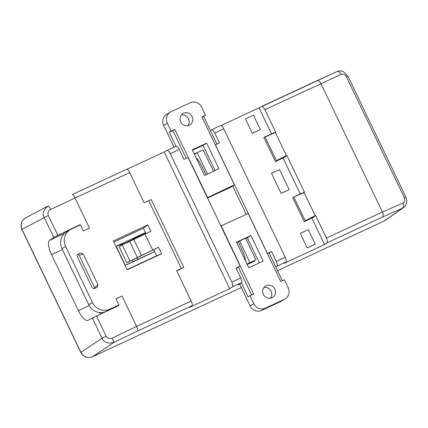 <?xml version="1.0" encoding="UTF-8"?>
<svg xmlns="http://www.w3.org/2000/svg" width="428" height="428" viewBox="0 0 428 428"><rect width="100%" height="100%" fill="white"/><g stroke="black" fill="none" stroke-linecap="round" stroke-linejoin="round"><path stroke-width="0.64" d="M106.647 311.252L113.447 308.053M106.615 311.183L106.016 311.466A13.332 12.621 -121.2 0 1 88.81 304.773L92.485 302.553A13.332 12.621 -121.2 0 0 109.691 309.241L118.85 304.977L115.913 298.846L122.017 296.005L115.934 298.899M68.17 230.949L68.796 230.574M176.737 270.844L183.799 267.425L176.62 270.598L191.193 301.018C192.274 303.452 192.536 305.02 191.974 305.72L189.706 307.293L229.724 288.67L164.224 151.961L127.025 169.279M92.485 302.553L65.618 246.475A13.332 12.621 58.8 0 1 70.16 229.745A13.332 12.621 58.8 0 1 71.31 229.135L80.469 224.871L83.401 230.997L89.511 228.156L75.066 198.014L50.547 209.554C48.15 210.983 47.406 212.967 48.316 215.514L57.823 235.352L53.8 237.47L44.261 217.563C42.126 213.465 43.501 209.554 48.385 205.825A4.446 0.358 64.8 0 1 50.547 209.554M113.875 241.997L143.396 228.22L145.493 232.581L115.951 246.325M125.115 265.456L154.674 251.701L156.659 255.826L161.634 253.767L158.563 247.363L152.705 250.113L144.985 234.068L150.87 231.339L147.772 224.898L143.396 228.22M127.111 269.613L156.659 255.826M115.999 246.432L124.254 243.527L124.393 243.821M132.215 260.144L132.921 261.61L125.104 265.435M152.705 250.113L137.415 257.474L129.7 241.413L122.199 244.816L119.198 246.903L126.8 262.749L158.563 247.363M286.081 261.92L276.873 266.205C277.553 265.451 277.355 263.857 276.285 261.412L285.235 257.249C286.321 259.684 286.605 261.24 286.081 261.92L283.946 263.434L324.536 244.543L311.862 218.087M300.296 193.948L283.079 158.007M271.512 133.873L259.036 107.835L336.831 71.647A4.446 2.814 65.5 0 1 341.159 74.376L264.9 109.664L275.739 132.289L273.551 132.921L263.862 137.431L265.098 137.04L276.418 160.677L286.412 155.557L275.348 132.471L265.098 137.04M324.536 244.543L327.078 242.842C327.714 242.109 327.5 240.52 326.425 238.08L382.423 212.01L320.904 83.604C319.636 81.272 318.362 80.287 317.084 80.646L261.759 106.395M304.212 221.651L305.207 220.757L315.195 215.637L304.137 192.552L292.645 197.511L304.212 221.651L313.901 217.14L315.586 215.455L326.425 238.08M292.645 197.511L302.334 193.001L304.527 192.37L286.803 155.375L286.412 155.557M263.862 137.431L275.423 161.57L285.112 157.06L286.803 155.375M264.9 109.664C263.696 107.342 262.642 106.256 261.738 106.406M236.17 268.372L240.151 266.141L236.026 268.062L240.761 277.949C241.847 280.383 242.125 281.94 241.606 282.619L232.393 286.904L229.724 288.67M239.76 284.251L238.412 284.882L241.606 282.619M167.081 150.458L176.245 146.194C177.053 146.092 178.043 147.205 179.236 149.532L183.97 159.414L188.095 157.493L240.151 266.141M276.873 266.205L275.76 266.938M276.285 261.412L271.55 251.53L267.345 253.504M267.484 253.799L271.55 251.53M215.284 144.851L219.494 142.882L214.76 133.001C213.556 130.679 212.475 129.604 211.534 129.77L220.741 125.484C221.527 125.393 222.517 126.506 223.71 128.833L214.76 133.001M211.507 129.786L210.346 130.396M259.036 107.835L221.11 125.49M252.333 133.322L245.421 118.904A8.886 0.294 154.4 0 1 253.462 115.159L260.374 129.577A8.886 0.294 154.4 0 0 252.333 133.322L260.374 129.577M281.116 193.403L271.523 173.377A8.886 0.294 154.4 0 1 279.564 169.632L289.157 189.657A8.886 0.294 154.4 0 0 281.116 193.403L289.157 189.657M307.213 247.876L315.254 244.131A8.886 0.294 154.4 0 0 307.213 247.876L300.306 233.453A8.886 0.294 154.4 0 1 308.347 229.713L315.254 244.131M167.032 150.485L164.224 151.961M62.349 249.556L51.515 254.596L78.367 310.648L89.233 305.592M96.482 316.035L106.117 336.157C107.53 338.462 109.547 339.137 112.168 338.174A4.446 0.364 64.3 0 1 113.848 342.454C107.84 343.845 103.913 342.432 102.062 338.206L92.389 318.02L118.845 305.512L118.647 305.1M98.964 312.445L101.372 313.735M92.389 318.02L87.863 320.422C85.145 320.866 81.983 317.608 78.367 310.648M25.787 217.809C21.411 220.431 20.143 224.283 21.994 229.371L80.919 352.362C83.728 356.995 87.553 358.482 92.389 356.818L241.322 287.509L92.357 356.84A2.22 0.712 -115 0 0 92.389 356.818L113.848 342.454L137.779 330.94C138.094 330.357 137.704 328.848 136.591 326.425L191.193 301.018M72.444 194.505L126.613 169.295L72.412 194.521C72.995 194.478 73.878 195.644 75.066 198.014L129.668 172.602L144.113 202.744L151.228 199.603L183.799 267.425M51.515 254.596C48.294 247.277 47.647 242.51 49.562 240.306L53.8 237.47M49.562 240.306L64.195 233.495L63.328 234.747M64.195 233.495L65.57 232.581M66.581 231.912L68.138 230.879M136.907 257.849L137.656 259.411L132.921 261.61M129.154 241.665L128.989 241.322L124.254 243.527M79.95 225.112L79.795 224.786L57.823 235.352M122.017 296.005L136.591 326.425L112.168 338.174M137.656 259.411L154.647 251.643M145.632 232.864L128.989 241.322M76.355 226.786L78.345 225.861M75.959 226.968L76.323 226.717M79.795 224.786L78.313 225.791M126.635 169.285C127.458 169.172 128.47 170.28 129.668 172.602M181.274 268.431L148.703 200.609M147.772 224.898L113.372 240.948L127.212 269.827L161.634 253.767M78.324 253.959L80.726 252.873L83.294 254.109L97.878 284.545L97.525 287.022L94.834 288.419C93.62 288.836 92.662 288.461 91.967 287.295L77.382 256.859C76.912 255.586 77.227 254.623 78.324 253.959M293.881 197.121L305.207 220.757M275.423 161.57L276.418 160.677M315.586 215.455L315.195 215.637M336.831 71.647C339.618 70.93 341.143 70.754 341.421 71.128L343.716 71.909L347.964 76.243L405.83 197.008C407.568 201.331 406.755 204.926 403.385 207.783L382.45 217.071C383.461 216.161 383.456 214.476 382.423 212.015L402.834 203.097C404.776 201.957 405.263 200.127 404.305 197.608L346.445 76.842C345.08 74.509 343.315 73.686 341.159 74.376M304.137 192.552L304.527 192.37M275.348 132.471L275.739 132.289M383.884 221.158A2.22 0.712 -115 0 0 383.916 221.148L277.542 270.651L383.948 221.126L402.288 208.404A4.446 2.809 -113.6 0 0 402.834 203.097M404.043 207.264L385.136 220.447M385.109 220.463L383.916 221.148A2.22 0.712 -115 0 0 383.948 221.126L385.082 220.479M115.202 307.229L118.85 304.977M201.513 150.624L194.275 153.946M254.243 260.684L254.483 261.176L247.261 264.541M179.236 149.532L170.285 153.7L231.81 282.111L240.761 277.949M232.393 286.904C233.073 286.15 232.88 284.556 231.81 282.111M170.285 153.7C169.076 151.378 168.001 150.303 167.054 150.469L176.266 146.183M232.704 186.078L246.186 214.219M215.37 144.803L267.425 253.451M285.235 257.249L223.71 128.833M194.382 154.171L196.078 153.379M253.344 261.711L253.135 261.273M137.415 257.474L126.8 262.749M129.7 241.413L144.985 234.068M129.989 261.037L122.199 244.816M145.493 232.581L145.985 233.608M153.743 249.754L154.674 251.701M88.81 304.773L61.942 248.7A13.332 12.621 -121.2 0 1 66.484 231.971L70.16 229.745M83.294 254.109L79.116 255.281L77.987 254.162M94.898 288.392L94.706 287.819L97.878 284.545M79.116 255.281L94.706 287.819M113.431 308.01L115.095 307.004M218.943 168.755L206.708 143.155L192.311 149.837L204.547 175.437L218.943 168.755M207.355 197.688L234.426 184.805L201.898 116.914L205.526 115.228L201.684 107.219A8.886 8.416 -121.2 0 0 190.214 102.757L171.136 111.638A8.886 8.416 -121.2 0 0 170.371 112.045A8.886 8.416 -121.2 0 0 167.343 123.2L171.179 131.214L174.806 129.524L172.907 130.674L186.185 158.387M207.617 197.527L174.806 129.524M183.553 113.206A6.666 6.308 58.8 0 0 182.981 113.511A6.666 6.308 58.8 0 0 181.033 122.483A6.666 6.308 58.8 0 0 189.882 124.917A6.666 6.308 58.8 0 0 192.001 116.245A6.666 6.308 58.8 0 0 183.553 113.206M215.065 170.553L203.032 145.381L192.514 150.26M170.371 112.045L166.695 114.271A8.886 8.416 58.8 0 0 163.667 125.425L174.094 147.195M207.543 198.078L230.655 187.32L234.33 185.094M187.839 125.688A6.666 6.308 58.8 0 0 188.154 118.171A6.666 6.308 58.8 0 0 181.349 114.966M216.905 144.092L203.626 116.379L202.005 117.133M175.967 146.323L169.279 132.364L172.907 130.674M205.526 115.228L203.626 116.379M171.179 131.214L169.279 132.364M203.032 145.381L206.708 143.155M207.532 174.052L197.153 152.646L194.51 154.444M197.153 152.646L203.15 149.864L213.529 171.264M206.034 174.747L202.139 166.722C200.229 162.833 198.191 159.799 196.029 157.622M236.577 242.195L248.812 267.794L263.209 261.107L250.974 235.512L236.577 242.195M280.709 301.531L261.631 310.412L265.307 308.187L284.385 299.306L280.709 301.531A8.886 8.416 58.8 0 0 281.474 301.125L285.15 298.899A8.886 8.416 -121.2 0 1 284.385 299.306M265.307 308.187A8.886 8.416 -121.2 0 1 253.836 303.73L249.995 295.716L253.622 294.031L221.19 225.85L248.192 213.529L280.72 281.421L284.342 279.735L288.183 287.744A8.886 8.416 -121.2 0 1 285.15 298.899M271.967 297.738A6.666 6.308 58.8 0 0 272.54 297.433A6.666 6.308 58.8 0 0 274.487 288.467A6.666 6.308 58.8 0 0 265.638 286.027A6.666 6.308 58.8 0 0 263.52 294.699A6.666 6.308 58.8 0 0 271.967 297.738M259.336 262.91L247.298 237.733L245.763 238.45M238.268 241.927L236.78 242.617M253.836 303.73L250.161 305.956A8.886 8.416 58.8 0 0 261.631 310.412M250.161 305.956L239.643 284.01M270.496 298.204A6.666 6.308 58.8 0 0 270.812 290.687A6.666 6.308 58.8 0 0 264.006 287.482M241.355 282.796L248.096 296.866L249.995 295.716M238.385 267.345L251.621 294.962M221.19 225.85L220.923 226.011M269.105 253.044L282.341 280.666M247.298 237.733L250.974 235.512M247.266 264.006L255.837 259.828L245.624 238.155L238.203 241.799L242.152 250.182C243.981 254.12 245.11 257.704 245.533 260.936M255.837 259.828L247.052 264.103M239.626 240.937L249.84 262.615M116.202 246.357L125.297 265.339M382.45 217.071L327.078 242.842M191.974 305.72L137.779 330.94M211.56 129.759L220.72 125.495M317.169 80.608L336.777 71.674M106.117 336.157L102.062 338.206L80.812 352.442C83.588 357.048 87.435 358.514 92.357 356.84M48.316 215.514L21.887 229.451L80.812 352.442M347.964 76.243L346.445 76.842M405.824 197.008L404.305 197.608M197.827 159.655L197.153 159.965M245.035 258.212L244.377 258.517M141.459 255.505L133.787 239.429M65.618 246.475L61.942 248.7M109.691 309.241L106.016 311.466M163.667 125.425L167.343 123.2M21.887 229.451C20.073 224.588 21.25 220.768 25.423 217.991L48 206.018M252.948 261.369L246.956 264.156"/></g></svg>
